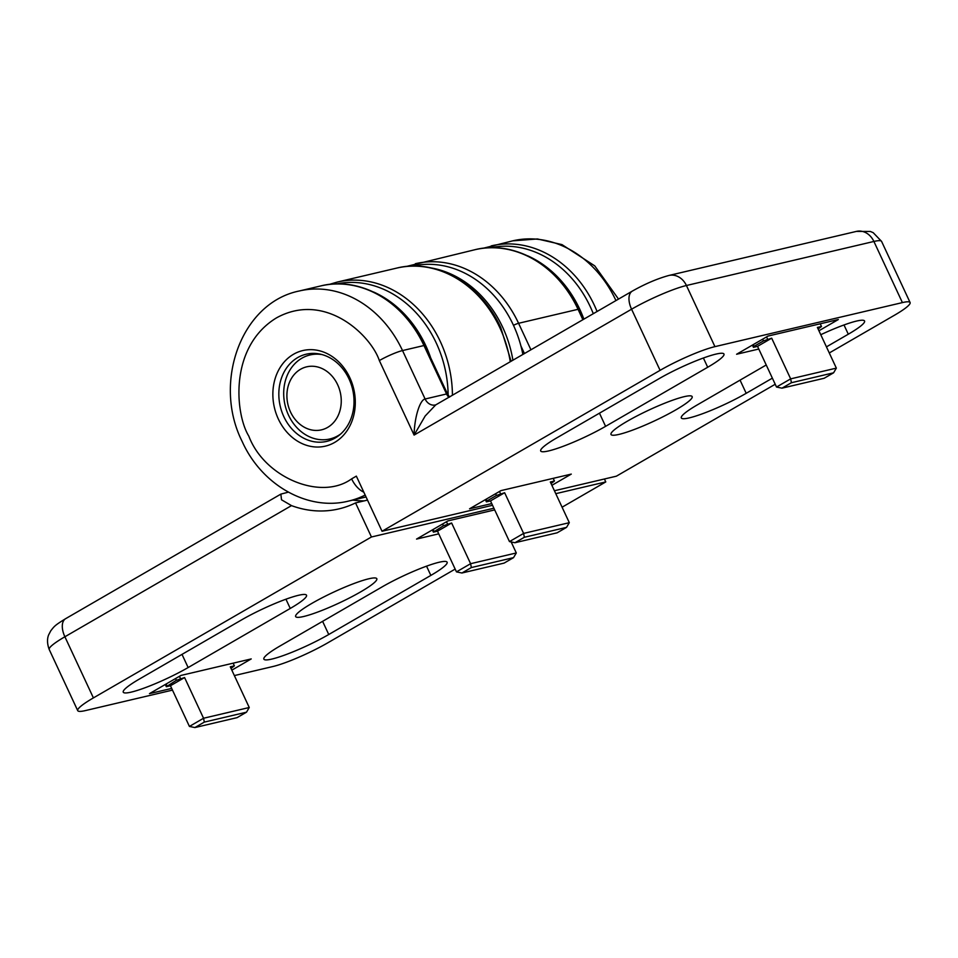 <?xml version="1.0" encoding="UTF-8"?>
<svg xmlns="http://www.w3.org/2000/svg" width="958" height="958" viewBox="0 0 958 958"><rect width="100%" height="100%" fill="white"/><g stroke="black" fill="none" stroke-linecap="round" stroke-linejoin="round"><path stroke-width="1.44" d="M368.83 578.776A44.775 6.083 -25 0 1 376.817 578.716A44.775 6.083 -25 0 1 350.257 597.541A44.775 6.083 -25 0 1 303.638 616.509A44.775 6.083 -25 0 1 295.651 616.569A44.775 6.083 -25 0 1 322.211 597.744A44.775 6.083 -25 0 1 368.83 578.776M241.632 619.874A44.775 6.083 -25 0 1 298.537 595.289A44.775 6.083 -25 0 1 306.524 595.229A44.775 6.083 -25 0 1 290.25 608.45L188.139 667.546A44.775 6.083 -25 0 1 146.754 687.114A44.775 6.083 -25 0 1 123.247 692.179A44.775 6.083 -25 0 1 139.521 678.971L241.632 619.874M382.23 586.835A44.775 6.083 -25 0 1 439.135 562.25A44.775 6.083 -25 0 1 447.123 562.202A44.775 6.083 -25 0 1 430.849 575.411L328.75 634.507A44.775 6.083 -25 0 1 287.364 654.075A44.775 6.083 -25 0 1 263.857 659.14A44.775 6.083 -25 0 1 280.119 645.932L382.23 586.835M443.41 525.738L433.387 532.145L437.495 531.187L456.463 571.878L470.606 563.699L471.36 567.555L513.536 557.64L516.302 552.958L470.606 563.699L451.625 523.008L443.41 525.738L442.596 524.002M433.172 529.451L433.986 531.199M513.536 557.64L504.112 563.1L461.936 573.004L456.463 571.878M471.36 567.555L461.936 573.004M233.129 663.175L234.375 665.858L231.022 668.409M204.317 722.104L246.493 712.189L249.248 707.507L203.551 718.249L204.317 722.104L194.881 727.565L189.421 726.427L203.551 718.249L184.583 677.557L176.368 680.3L166.345 686.706L165.303 684.479M246.493 712.189L237.069 717.65L194.881 727.565M176.368 680.3L175.553 678.551M166.129 684.012L166.943 685.748M432.357 529.93L433.387 532.145M447.53 523.966L446.488 521.751M180.475 678.527L179.445 676.3M511.165 541.953L516.302 552.958M184.583 677.557L170.44 685.736L189.421 726.427M170.44 685.736L166.345 686.706M234.375 665.858L230.279 666.816L249.248 707.507M438.74 533.857L416.55 539.079L447.961 520.889L494.699 509.907M171.698 688.419L149.496 693.628L180.918 675.45L251.224 658.924L231.824 670.157M562.095 507.201L605.779 481.922L555.784 493.669M493.909 508.207L371.441 536.983L93.405 697.903A43.158 5.868 155 0 0 77.718 710.632A43.158 5.868 155 0 0 85.418 710.585L172.488 690.119M234.363 675.582L272.886 666.529A43.158 5.868 155 0 0 327.744 642.842L455.17 569.088M371.441 536.983L355.55 502.914A113.295 94.04 76.8 0 1 338.821 508.914A113.295 94.04 76.8 0 1 291.495 505.62L281.52 499.801L280.862 494.112L288.346 492.161M605.779 481.922L604.414 479M367.513 500.1L355.55 502.914M451.625 523.008L437.495 531.187M618.988 434.405A44.775 6.083 -25 0 1 611 434.453A44.775 6.083 -25 0 1 637.561 415.64A44.775 6.083 -25 0 1 684.18 396.672A44.775 6.083 -25 0 1 692.167 396.612A44.775 6.083 -25 0 1 665.606 415.437A44.775 6.083 -25 0 1 618.988 434.405M772.376 378.147L746.198 393.307A44.775 6.083 -25 0 1 689.293 417.88A44.775 6.083 -25 0 1 681.306 417.939A44.775 6.083 -25 0 1 697.568 404.731L766.232 364.986M605.588 426.346A44.775 6.083 -25 0 1 548.683 450.919A44.775 6.083 -25 0 1 540.695 450.979A44.775 6.083 -25 0 1 556.969 437.77L659.08 378.673A44.775 6.083 -25 0 1 700.466 359.094A44.775 6.083 -25 0 1 723.973 354.041A44.775 6.083 -25 0 1 707.699 367.249L605.588 426.346L599.457 413.173M278.347 419.029A49.098 40.751 -103.2 0 0 334.641 442.428A49.098 40.751 -103.2 0 0 349.814 377.668A49.098 40.751 -103.2 0 0 293.519 354.268A49.098 40.751 -103.2 0 0 278.347 419.029M283.831 416.658A44.775 37.17 -103.2 0 0 326.666 441.387A44.775 37.17 -103.2 0 0 349.023 378.937A44.775 37.17 -103.2 0 0 306.177 354.209A44.775 37.17 -103.2 0 0 283.831 416.658M551.066 483.574L554.431 481.024L550.335 481.994L569.303 522.685L523.607 533.414L524.361 537.27L566.549 527.367L569.303 522.685M486.185 499.178L486.999 500.926L496.424 495.466L495.609 493.717M524.361 537.27L514.937 542.731L509.476 541.593L523.607 533.414L504.638 492.723L496.424 495.466M566.549 527.367L557.125 532.816L514.937 542.731M753.227 344.617L754.042 346.365L763.466 340.916L762.652 339.168M833.592 372.806L824.167 378.266L781.991 388.17L776.519 387.044L790.661 378.865L791.416 382.721L833.592 372.806L836.346 368.123L790.661 378.865L771.681 338.174L763.466 340.916M791.416 382.721L781.991 388.17M818.12 329.025L821.473 326.474L820.228 323.792M553.185 478.353L554.431 481.024M500.531 493.693L499.501 491.466M486.999 500.926L486.401 501.872L490.496 500.914L509.476 541.593M485.359 499.657L486.401 501.872M767.586 339.132L766.544 336.917M754.042 346.365L753.443 347.323L757.538 346.353L776.519 387.044M752.413 345.096L753.443 347.323M821.473 326.474L817.378 327.432L836.346 368.123M491.741 503.585L469.552 508.806L500.974 490.616L571.279 474.102L551.88 485.323M758.796 349.035L736.606 354.244L768.017 336.066L838.322 319.541L818.934 330.761M829.281 352.963L894.413 315.266A43.158 5.868 155 0 0 910.1 302.536A43.158 5.868 155 0 0 902.4 302.596L714.931 346.64A43.158 5.868 155 0 0 660.086 370.339L382.038 531.259L492.544 505.285M554.419 490.747L616.377 476.186L775.214 384.254M820.766 334.713A44.775 6.083 -25 0 1 864.571 321.002A44.775 6.083 -25 0 1 848.297 334.21L826.443 346.868M382.038 531.259L356.34 476.126L351.622 478.856C321.014 501.142 264.468 477.647 248.817 436.118C235.213 414.096 228.746 346.892 276.539 317.84C325.361 290.981 370.997 335.504 379.344 360.567L414.096 435.076C414.443 416.778 420.131 399.606 425.113 399.007L402.528 350.568A107.895 89.561 -103.2 0 0 299.303 290.981C240.901 302.8 212.628 382.984 242.182 441.506C261.414 484.616 307.362 511.488 348.664 501.058A107.895 89.561 -103.2 0 0 365.166 495.058M379.344 360.567A18.238 2.479 155 0 1 402.528 350.568L423.963 345.527L446.56 393.966L425.113 399.007A10.789 8.957 -103.2 0 0 435.435 404.959A10.789 8.957 -103.2 0 0 435.722 404.887L425.172 416.011L414.096 435.076L631.573 309.206L660.086 370.339M449.422 396.959A5.401 1.665 137.9 0 0 448.512 396.935L448.859 397.283M757.538 346.353L771.681 338.174M490.496 500.914L504.638 492.723M522.864 354.46A106.278 88.208 -103.2 0 0 417.808 265.079A106.278 88.208 -103.2 0 0 412.203 266.12M430.777 267.869A106.278 88.208 76.8 0 1 512.913 360.22M448.14 395.139A106.278 88.208 -103.2 0 0 336.438 283.939M373.668 292.046A106.278 88.208 76.8 0 1 432.705 364.268M593.289 313.697A106.278 88.208 -103.2 0 0 500.866 246.35A106.278 88.208 -103.2 0 0 490.52 247.739M527.738 255.846A106.278 88.208 76.8 0 1 583.877 319.146M340.725 433.962A43.158 35.817 76.8 0 1 329.815 438.98A43.158 35.817 76.8 0 1 328.606 439.243A43.158 35.817 76.8 0 1 284.897 404.444A43.158 35.817 76.8 0 1 310.069 354.951A43.158 35.817 76.8 0 1 311.278 354.7A43.158 35.817 76.8 0 1 322.08 354.592M307.578 366.639A32.368 26.872 76.8 0 1 340.473 393.295A32.368 26.872 76.8 0 1 320.583 430.046A32.368 26.872 76.8 0 1 287.687 403.402A32.368 26.872 76.8 0 1 307.578 366.639M483.131 248.266L512.662 240.853A107.895 89.561 76.8 0 1 615.886 300.429A107.895 89.561 76.8 0 1 615.958 300.572M510.267 361.741A107.895 89.561 -103.2 0 0 499.837 327.696A107.895 89.561 -103.2 0 0 396.612 268.12C436.118 258.025 481.347 284.275 500.794 327.696L511.105 361.262M93.405 697.903L64.893 636.771A43.158 5.868 155 0 0 49.217 649.5L77.718 710.632M291.495 505.62L64.893 636.771A18.238 9.867 -120.1 0 1 65.659 618.664C54.534 625.514 54.343 626.269 50.786 630.783L48.798 634.579C48.798 634.639 45.697 640.124 49.217 649.5M188.139 667.546L182.008 654.374M285.939 599.205L290.25 608.45M328.75 634.507L322.606 621.335M426.549 566.166L430.849 575.411M352.736 500.1A113.295 94.04 -103.2 0 0 364.232 500.866M329.049 284.478L337.144 282.095A107.895 89.561 76.8 0 1 452.427 395.223M491.226 245.883A107.895 89.561 76.8 0 1 597.074 311.506M415.353 263.713A107.895 89.561 76.8 0 1 518.577 323.289L578.045 309.314A107.895 89.561 -103.2 0 0 474.821 249.739L406.12 266.516M513.476 325.313A5.401 0.73 -25 0 1 518.577 323.289L530.936 349.79M740.055 380.134L746.198 393.307M714.931 346.64L686.431 285.508A18.238 15.136 -103.2 0 0 668.983 275.449L856.452 231.393L870.331 231.465L873.193 232.662L881.588 241.404A43.158 5.868 155 0 0 873.9 241.464L902.4 302.596M856.452 231.393A18.238 15.136 76.8 0 1 873.9 241.464L686.431 285.508A43.158 5.868 155 0 0 631.573 309.206A18.238 9.867 -120.1 0 1 632.34 291.088L435.71 404.899M843.998 324.966L848.297 334.21M703.388 358.005L707.699 367.249M351.622 478.856A18.238 9.867 59.9 0 0 363.812 492.161M448.512 396.935A10.789 8.957 -103.2 0 1 446.56 393.966A5.401 0.73 -25 0 1 447.518 393.954L424.933 345.515A5.401 0.73 -25 0 0 423.963 345.527A107.895 89.561 -103.2 0 0 320.738 285.939L299.303 290.981M582.883 319.721L578.045 309.314A5.401 0.73 -25 0 1 579.003 309.314C559.544 265.893 514.338 239.656 474.821 249.739M520.924 345.982L524.445 353.538M512.662 240.853L537.414 238.961L561.987 244.613L594.75 265.881L618.521 299.1M280.862 494.112L65.659 618.664M337.144 282.095L396.612 268.12M881.588 241.404L910.1 302.536M632.34 291.088C645.321 283.784 657.535 278.562 668.983 275.449M366.052 496.974L348.664 501.058M424.933 345.515C405.474 302.105 360.256 275.856 320.738 285.939M449.565 397.079L447.518 393.954M579.003 309.314L583.65 319.277M335.935 437.543L329.815 438.98M316.188 353.514L310.069 354.951"/></g></svg>
